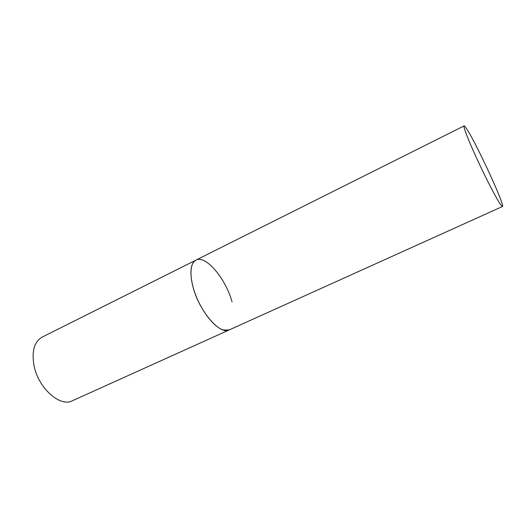 <?xml version="1.0" encoding="UTF-8"?>
<svg xmlns="http://www.w3.org/2000/svg" width="529" height="529" viewBox="0 0 529 529"><rect width="100%" height="100%" fill="white"/><g stroke="black" fill="none" stroke-linecap="round" stroke-linejoin="round"><path stroke-width="0.79" d="M502.457 206.522C505.459 206.449 477.013 144.708 467.028 129.42C465.447 126.927 464.469 125.75 464.085 125.895C462.941 126.259 468.568 140.787 477.423 159.923C486.257 179.033 496.394 198.567 500.434 204.399L502.457 206.522L72.394 400.751C59.843 407.654 37.387 387.182 33.763 364.236C31.76 350.535 34.544 341.503 42.122 337.138L195.968 260.116C189.541 263.171 189.17 278.3 195.743 295.242C202.263 312.176 214.437 327.352 223.225 330.01L229.189 329.937C220.137 335.419 199.116 311.125 192.979 286.85C189.461 272.402 190.453 263.495 195.968 260.116C205.662 254.621 225.764 278.624 232.066 301.874M195.968 260.116L464.085 125.895"/></g></svg>
